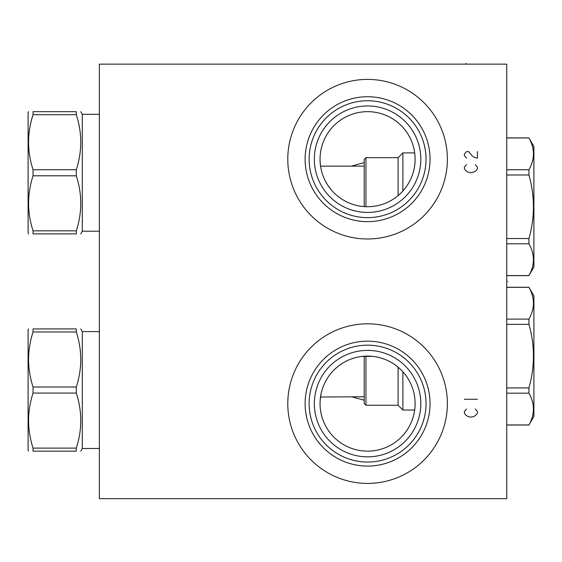 <?xml version="1.0" encoding="UTF-8"?>
<svg xmlns="http://www.w3.org/2000/svg" width="562" height="562" viewBox="0 0 562 562"><rect width="100%" height="100%" fill="white"/><g stroke="black" fill="none" stroke-linecap="round" stroke-linejoin="round"><path stroke-width="0.84" d="M99.362 64.138L99.362 498.67L506.741 498.67L506.741 64.138L99.362 64.138M367.583 483.411A79.79 79.79 0 0 1 287.786 403.614A79.79 79.79 0 0 1 367.583 323.824A79.79 79.79 0 0 1 447.373 403.614A79.79 79.79 0 0 1 367.583 483.411M367.583 238.983A79.79 79.79 0 0 1 287.786 159.186A79.79 79.79 0 0 1 367.583 79.397A79.79 79.79 0 0 1 447.373 159.186A79.79 79.79 0 0 1 367.583 238.983M362.385 356.371L372.775 356.371M364.211 396.772L320.516 397.004M320.459 397.418L320.403 397.868M320.284 398.964L320.2 399.905M320.101 401.437L320.087 401.865M320.059 403.116L320.059 404.204M320.059 404.275L320.059 403.193M320.15 400.573L321.05 393.948M321.471 392.107L321.977 390.225M322.581 388.314L323.291 386.382M323.333 386.27L324.091 384.436M325.005 382.497L326.03 380.551M326.178 380.277L327.168 378.605M328.426 376.681L329.81 374.77M330.027 374.489L331.327 372.887M334.755 369.241L338.408 366.094M338.767 365.82L340.979 364.232M343.319 362.75L345.792 361.38M346.775 360.881L348.37 360.144M348.616 360.038L349.641 359.603M351.039 359.062L353.8 358.135M356.617 357.369L359.483 356.786M375.676 356.786L378.549 357.369M381.366 358.135L384.12 359.062M385.581 359.631L386.501 360.017M386.797 360.144L388.398 360.888M389.375 361.38L391.84 362.75M394.187 364.232L396.393 365.82M396.772 366.108L400.404 369.241M351.587 396.772L364.211 400.207M400.692 193.286L398.795 195.028M396.751 196.707L394.58 198.309M392.269 199.798L389.838 201.182M389.136 201.547L387.288 202.439M384.647 203.549L381.921 204.505M379.125 205.292L376.28 205.917M373.4 206.359L370.498 206.626M364.668 206.626L361.759 206.359M358.879 205.917L356.034 205.292M353.245 204.505L350.512 203.549M347.871 202.439L346.016 201.54M345.328 201.182L342.89 199.798M340.586 198.309L338.408 196.707M336.364 195.028L334.467 193.286M331.095 189.647L328.25 185.867M327.014 183.95L324.892 180.086M324 178.154L323.213 176.222M323.08 175.885L322.518 174.304M321.928 172.408L321.429 170.539M321.021 168.719L320.691 166.956M320.6 166.373L320.15 162.179M320.052 159.285L320.059 158.54M320.059 158.758L320.059 159.847M320.094 161.097L320.115 161.659M320.171 162.488L320.298 163.999M320.319 164.181L320.565 166.141L364.211 166.141M364.211 162.601L351.355 166.141M367.583 206.718A47.524 47.524 0 0 1 320.052 159.186A47.524 47.524 0 0 1 367.583 111.662A47.524 47.524 0 0 1 415.107 159.186A47.524 47.524 0 0 1 367.583 206.718M367.583 212.422A53.228 53.228 0 0 1 314.348 159.186A53.228 53.228 0 0 1 367.583 105.958A53.228 53.228 0 0 1 420.812 159.186A53.228 53.228 0 0 1 367.583 212.422M367.583 217.635A58.448 58.448 0 0 0 426.031 159.186A58.448 58.448 0 0 0 367.583 100.746A58.448 58.448 0 0 0 309.135 159.186A58.448 58.448 0 0 0 367.583 217.635M367.583 221.653A62.466 62.466 0 0 1 305.117 159.186A62.466 62.466 0 0 1 367.583 96.727A62.466 62.466 0 0 1 430.042 159.186A62.466 62.466 0 0 1 367.583 221.653M367.583 356.09A47.524 47.524 0 0 1 415.107 403.614A47.524 47.524 0 0 1 367.583 451.146A47.524 47.524 0 0 1 320.052 403.614A47.524 47.524 0 0 1 367.583 356.09M367.583 456.85A53.228 53.228 0 0 0 420.812 403.614A53.228 53.228 0 0 0 367.583 350.386A53.228 53.228 0 0 0 314.348 403.614A53.228 53.228 0 0 0 367.583 456.85M367.583 462.062A58.448 58.448 0 0 1 309.135 403.614A58.448 58.448 0 0 1 367.583 345.166A58.448 58.448 0 0 1 426.031 403.614A58.448 58.448 0 0 1 367.583 462.062M367.583 466.081A62.466 62.466 0 0 0 430.042 403.614A62.466 62.466 0 0 0 367.583 341.155A62.466 62.466 0 0 0 305.117 403.614A62.466 62.466 0 0 0 367.583 466.081M99.362 231.214L82.305 231.214L82.305 114.325L80.773 111.662M76.284 111.662L76.284 114.697L33.053 114.697L33.053 111.662C27.095 111.662 27.095 111.662 33.053 111.662C27.095 111.662 27.095 111.662 33.053 111.662L76.284 111.662C82.249 111.662 82.249 111.662 76.284 111.662C82.249 111.662 82.249 111.662 76.284 111.662M76.284 230.842L33.053 230.842L33.053 233.876C27.095 233.876 27.095 233.876 33.053 233.876C27.095 233.876 27.095 233.876 33.053 233.876L76.284 233.876C82.249 233.876 82.249 233.876 76.284 233.876C82.249 233.876 82.249 233.876 76.284 233.876L76.284 230.842C82.249 212.492 82.249 194.15 76.284 175.801L76.284 169.738C82.249 151.389 82.249 133.046 76.284 114.697M76.284 169.738L33.053 169.738C27.095 151.389 27.095 133.046 33.053 114.697M76.284 175.801L33.053 175.801L33.053 169.738M33.053 230.842C27.095 212.492 27.095 194.15 33.053 175.801M28.571 233.876L28.1 233.061L28.1 112.477L28.571 111.662M99.362 448.483L82.305 448.483L82.305 331.594L80.773 328.932M76.284 328.932L76.284 331.966L33.053 331.966L33.053 328.932C27.095 328.932 27.095 328.932 33.053 328.932C27.095 328.932 27.095 328.932 33.053 328.932L76.284 328.932C82.249 328.932 82.249 328.932 76.284 328.932C82.249 328.932 82.249 328.932 76.284 328.932M76.284 448.111L33.053 448.111L33.053 451.138C27.095 451.138 27.095 451.138 33.053 451.138C27.095 451.138 27.095 451.138 33.053 451.138L76.284 451.138C82.249 451.138 82.249 451.138 76.284 451.138C82.249 451.138 82.249 451.138 76.284 451.138L76.284 448.111C82.249 429.761 82.249 411.419 76.284 393.07L76.284 387.007C82.249 368.658 82.249 350.309 76.284 331.966M76.284 387.007L33.053 387.007C27.095 368.658 27.095 350.309 33.053 331.966M76.284 393.07L33.053 393.07L33.053 387.007M33.053 448.111C27.095 429.761 27.095 411.419 33.053 393.07M28.571 451.138L28.1 450.331L28.1 329.746L28.571 328.932M414.672 410.028L402.891 410.028L402.891 371.798M402.891 410.028L398.107 405.244L398.107 367.19M398.107 405.244L365.953 405.244L364.211 403.509L364.211 356.21M365.953 356.118L365.953 405.244M506.741 324.365L528.947 324.365C534.905 345.553 534.905 366.733 528.947 387.921L528.947 393.175C534.905 403.762 534.905 414.356 528.947 424.949L533.9 416.435L533.9 295.851L528.947 287.337C534.905 297.93 534.905 308.524 528.947 319.111L528.947 324.365M506.741 387.921L528.947 387.921M506.741 319.111L528.947 319.111M506.741 287.337L528.947 287.337M506.741 424.949L528.947 424.949M506.741 393.175L528.947 393.175M414.686 152.892L402.891 152.892L398.107 157.669L365.953 157.669L365.953 206.69M402.891 191.01L402.891 152.892M398.107 195.618L398.107 157.669M364.211 206.598L364.211 159.404L365.953 157.669M506.741 174.993L528.947 174.993C534.905 196.18 534.905 217.368 528.947 238.548L528.947 243.803C534.905 254.396 534.905 264.983 528.947 275.577L533.9 267.062L533.9 146.478L528.947 137.964C534.905 148.558 534.905 159.151 528.947 169.745L528.947 174.993M506.741 238.548L528.947 238.548M506.741 169.745L528.947 169.745M506.741 137.964L528.947 137.964M506.741 275.577L528.947 275.577M506.741 243.803L528.947 243.803M466.544 409.045L464.374 411.489L464.374 413.119L465.462 414.749L467.633 416.379L470.893 417.194L474.152 416.379L476.323 414.749L477.412 413.119L477.412 411.489L475.234 409.045M464.374 399.273L477.412 399.273M466.544 164.624L464.374 167.069L464.374 168.698L465.462 170.328L467.633 171.951L470.893 172.766L474.152 171.951L476.323 170.328L477.412 168.698L477.412 167.069L475.234 164.624M477.412 151.585L477.412 158.105L474.152 157.29L471.982 155.66L468.722 151.585L466.544 151.585L464.374 154.03L464.374 155.66L466.544 158.105M466.003 64.138L466.003 63.33L466.003 64.138M506.741 281.4L507.549 281.4L506.741 281.4M99.362 114.325L82.305 114.325M82.305 231.214L80.773 233.876M99.362 331.594L82.305 331.594M82.305 448.483L80.773 451.138M506.741 287.266L528.947 287.266M506.741 425.02L528.947 425.02M506.741 137.901L528.947 137.901M506.741 275.647L528.947 275.647"/></g></svg>
